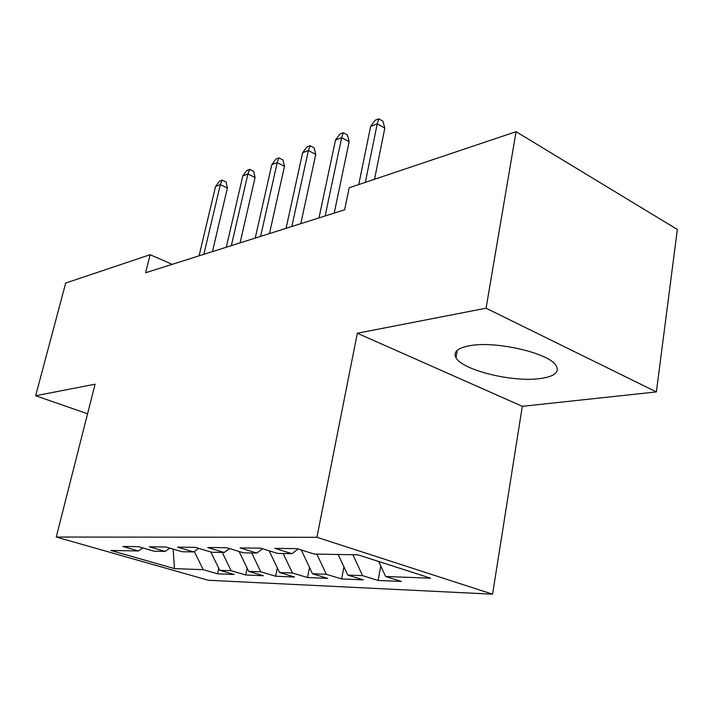 <?xml version="1.0" encoding="UTF-8"?>
<svg xmlns="http://www.w3.org/2000/svg" width="713" height="713" viewBox="0 0 713 713"><rect width="100%" height="100%" fill="white"/><g stroke="black" fill="none" stroke-linecap="round" stroke-linejoin="round"><path stroke-width="1.07" d="M469.796 345.698C457.648 347.971 453.04 351.946 455.981 357.623C462.167 370.163 512.754 382.596 540.418 378.523C554.705 376.455 559.901 372.097 556.015 365.448C548.787 352.953 495.446 340.689 469.796 345.698M656.379 391.909L486.061 308.212L357.329 333.229L522.308 406.321L656.379 391.909L677.35 229.479L516.078 131.691L349.174 187.786L344.629 209.809L145.612 272.749L150.113 254.693L65.694 283.061L35.65 395.742L87.574 413.781M522.308 406.321L492.567 594.179L208.249 580.257L56.247 537.049L316.911 537.29L492.567 594.179M173.152 549.108L174.453 568.609L203.232 569.678L217.59 573.831L234.256 574.518L219.756 570.302L231.11 570.721L245.709 574.99L263.436 575.73L248.694 571.38L260.798 571.835L275.628 576.229L294.522 577.013L279.541 572.53L292.464 573.02L307.535 577.548L327.713 578.386L312.49 573.769L326.313 574.286L341.616 578.965L363.22 579.856L347.766 575.088L362.578 575.641L378.122 580.471L401.294 581.434L385.617 576.496L378.71 561.505M174.453 568.609L110.889 550.472L138.42 550.962L142.85 547.923M385.617 576.496L430.581 578.181L357.979 554.839L314.264 554.063L297.009 548.636L274.853 548.359L291.929 553.671L277.58 553.413L260.628 548.181L240.067 547.932L256.823 553.047L243.481 552.816L226.841 547.762L207.706 547.522L224.158 552.477L211.708 552.254L195.38 547.37L177.519 547.147L193.669 551.933L182.038 551.728L166.013 547.005L149.311 546.8L165.149 551.434L154.258 551.238L138.527 546.666L122.877 546.47L138.42 550.962M362.578 575.641L352.89 554.75M347.766 575.088L338.158 554.491M326.313 574.286L316.83 554.108M312.49 573.769L301.26 549.973M291.929 553.671L298.123 548.992M292.464 573.02L283.186 553.52M279.541 572.53L269.175 550.828M256.823 553.047L262.589 548.787M260.798 571.835L251.725 552.958M248.694 571.38L239.096 551.488M224.158 552.477L229.533 548.582M231.11 570.721L222.242 552.441M219.756 570.302L210.834 551.996M193.669 551.933L198.695 548.359M203.232 569.678L194.31 551.479M165.149 551.434L169.863 548.145M486.061 308.212L516.078 131.691M56.247 537.049L95.087 384.191L35.65 395.742M357.329 333.229L316.911 537.29M172.207 264.336L150.113 254.693M217.59 573.831L218.793 568.323M245.709 574.99L247.153 568.181M275.628 576.229L277.339 567.913M307.535 577.548L309.531 567.486M341.616 578.965L343.933 566.862M378.122 580.471L380.778 565.988M212.447 251.618L227.376 188.054L220.344 184.622L203.838 254.336M215.549 186.476L219.524 181.155L222.189 180.113L220.344 184.622L215.549 186.476L199.061 255.851M222.189 180.113L226.083 182.029L227.376 188.054M240.085 242.875L255.058 177.519L247.91 173.945L231.36 245.637M242.821 175.915L246.885 170.443L249.71 169.338L247.91 173.945L242.821 175.915L226.279 247.242M249.71 169.338L253.676 171.334L255.058 177.519M269.478 233.579L284.46 166.334L277.205 162.6L260.628 236.377M271.796 164.694L275.958 159.07L278.961 157.894L277.205 162.6L271.796 164.694L255.218 238.089M278.961 157.894L282.981 159.97L284.46 166.334M300.788 223.677L315.752 154.418L308.39 150.523L291.822 226.511M302.624 152.751L306.884 146.958L310.093 145.71L308.39 150.523L302.624 152.751L286.056 228.338M310.093 145.71L314.175 147.876L315.752 154.418M334.219 213.107L349.129 141.718L341.652 137.645L325.137 215.977M335.502 140.024L339.869 134.053L343.292 132.707L341.652 137.645L335.502 140.024L318.978 217.928M343.292 132.707L347.436 134.989L349.129 141.718M374.521 179.266L384.806 128.144L377.222 123.866L365.341 182.359M370.635 126.415L375.118 120.256L378.772 118.821L377.222 123.866L370.635 126.415L358.746 184.578M378.772 118.821L382.979 121.21L384.806 128.144M457.265 350.315L455.981 357.623"/></g></svg>
